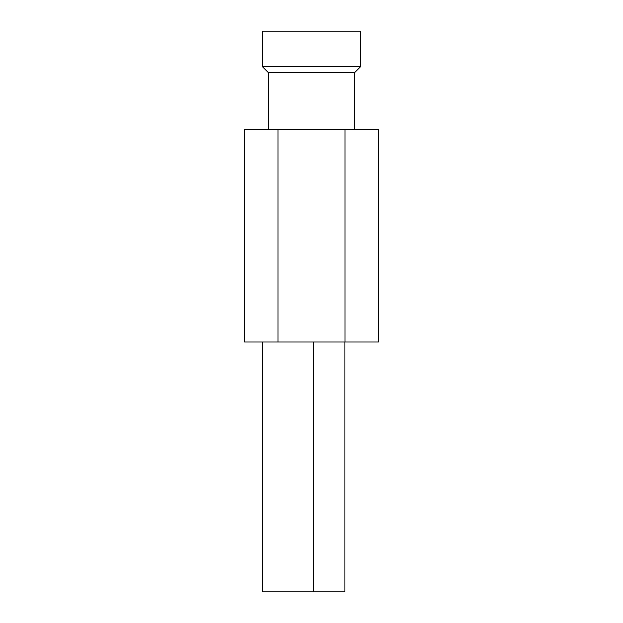 <?xml version="1.0" encoding="UTF-8"?>
<svg xmlns="http://www.w3.org/2000/svg" width="623" height="623" viewBox="0 0 623 623"><rect width="100%" height="100%" fill="white"/><g stroke="black" fill="none" stroke-linecap="round" stroke-linejoin="round"><path stroke-width="0.47" stroke-dasharray="3.12 2.34" d="M268.217 72.463L354.783 72.463M262.314 66.56L360.686 66.56M313.447 591.85L313.447 341.996L313.447 591.85L344.924 591.85L344.924 341.996L313.447 341.996L313.447 591.85L262.338 591.85L262.338 341.996L313.447 341.996L262.338 341.996M311.5 129.522L354.783 129.522L311.5 129.522M262.314 31.15L360.686 31.15M313.447 341.996L344.924 341.996M244.481 129.522L378.519 129.522M378.519 341.996L244.481 341.996M345.01 129.522L345.01 341.996M277.99 129.522L277.99 341.996"/><path stroke-width="0.93" d="M360.686 66.56L262.314 66.56L262.314 31.15L360.686 31.15L360.686 66.56L354.783 72.463L268.217 72.463L268.217 129.522M344.924 341.996L344.924 591.85L262.338 591.85L262.338 341.996M345.01 129.522L345.01 341.996L378.519 341.996L378.519 129.522L244.481 129.522L244.481 341.996L345.01 341.996M313.447 591.85L313.447 341.996M277.99 129.522L277.99 341.996M354.783 72.463L354.783 129.522M268.217 72.463L262.314 66.56"/></g></svg>
